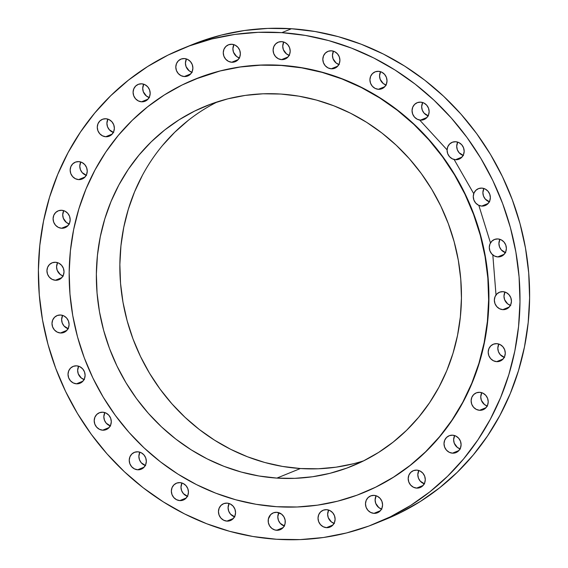 <?xml version="1.0" encoding="UTF-8"?>
<svg xmlns="http://www.w3.org/2000/svg" width="568" height="568" viewBox="0 0 568 568"><rect width="100%" height="100%" fill="white"/><g stroke="black" fill="none" stroke-linecap="round" stroke-linejoin="round"><path stroke-width="0.85" d="M386.339 85.093L383.272 83.553L380.17 79.314L379.552 75.828L380.581 71.71A9.095 8.449 -112.2 0 0 385.991 84.994M378.373 89.297A9.095 8.449 67.8 0 1 370.095 81.65A9.095 8.449 67.8 0 1 375.043 71.888A9.095 8.449 67.8 0 1 378.565 71.32L375.285 71.788L372.494 73.556L370.613 76.353L369.924 79.747L370.542 83.233L372.36 86.272L375.114 88.402L378.373 89.297L381.653 88.828L384.444 87.06L386.325 84.27L387.014 80.869L386.403 77.39L384.579 74.351L381.824 72.221L378.565 71.32A9.095 8.449 67.8 0 1 386.844 78.966A9.095 8.449 67.8 0 1 381.902 88.736A9.095 8.449 67.8 0 1 378.373 89.297L384.82 86.677L378.373 89.297M428.457 115.922L424.111 113.174L422.287 110.135L421.676 106.649L422.698 102.531A9.095 8.449 -112.2 0 0 428.109 115.815M420.498 120.125A9.095 8.449 67.8 0 1 412.219 112.478A9.095 8.449 67.8 0 1 417.16 102.709A9.095 8.449 67.8 0 1 420.689 102.148L417.409 102.616L414.619 104.377L412.737 107.174L412.048 110.575L412.666 114.054L414.484 117.093L417.239 119.223L420.498 120.125L423.778 119.649L426.568 117.888L428.45 115.091L429.138 111.697L428.52 108.211L426.703 105.172L423.948 103.042L420.689 102.148A9.095 8.449 67.8 0 1 428.968 109.787A9.095 8.449 67.8 0 1 424.026 119.557A9.095 8.449 67.8 0 1 420.498 120.125L426.937 117.498L420.498 120.125M463.495 155.511L459.143 152.764L457.318 149.725L456.707 146.239L457.73 142.121A9.095 8.449 -112.2 0 0 463.14 155.405M455.529 159.714A9.095 8.449 67.8 0 1 447.25 152.068A9.095 8.449 67.8 0 1 452.192 142.298A9.095 8.449 67.8 0 1 455.721 141.737L452.44 142.206L449.65 143.974L447.769 146.764L447.08 150.165L447.698 153.644L449.515 156.683L452.27 158.813L455.529 159.714L458.809 159.239L461.599 157.478L463.481 154.681L464.17 151.287L463.552 147.801L461.734 144.762L458.98 142.632L455.721 141.737A9.095 8.449 67.8 0 1 463.999 149.377A9.095 8.449 67.8 0 1 459.058 159.147A9.095 8.449 67.8 0 1 455.529 159.714L461.969 157.088L455.529 159.714M489.68 201.881L485.328 199.134L483.503 196.095L482.892 192.616L483.915 188.491A9.095 8.449 -112.2 0 0 489.325 201.775M481.714 206.085A9.095 8.449 67.8 0 1 473.435 198.438A9.095 8.449 67.8 0 1 478.377 188.668A9.095 8.449 67.8 0 1 481.905 188.107L478.625 188.576L475.835 190.344L473.953 193.134L473.265 196.535L473.882 200.014L475.7 203.053L478.455 205.183L481.714 206.085L484.994 205.616L487.784 203.848L489.666 201.051L490.354 197.657L489.737 194.171L487.919 191.139L485.164 189.002L481.905 188.107A9.095 8.449 67.8 0 1 490.184 195.754A9.095 8.449 67.8 0 1 485.242 205.517A9.095 8.449 67.8 0 1 481.714 206.085L488.153 203.458L481.714 206.085M505.705 252.71L501.352 249.963L499.528 246.924L498.917 243.438L499.939 239.32A9.095 8.449 -112.2 0 0 505.35 252.604M497.738 256.913A9.095 8.449 67.8 0 1 489.46 249.267A9.095 8.449 67.8 0 1 494.401 239.497A9.095 8.449 67.8 0 1 497.93 238.936L494.65 239.405L491.86 241.173L489.978 243.963L489.289 247.364L489.907 250.843L491.725 253.882L494.48 256.012L497.738 256.913L501.019 256.438L503.809 254.677L505.69 251.88L506.379 248.486L505.761 245L503.944 241.961L501.189 239.831L497.93 238.936A9.095 8.449 67.8 0 1 506.209 246.576A9.095 8.449 67.8 0 1 501.267 256.346A9.095 8.449 67.8 0 1 497.738 256.913L504.178 254.286L497.738 256.913M510.76 305.442L507.693 303.901L504.59 299.656L503.979 296.176L505.002 292.058A9.095 8.449 -112.2 0 0 510.412 305.335M502.985 291.668L499.712 292.137L496.922 293.904L495.033 296.702L494.352 300.096L494.962 303.575L496.787 306.613L499.535 308.743L502.801 309.645A9.095 8.449 67.8 0 1 494.522 301.998A9.095 8.449 67.8 0 1 499.464 292.236A9.095 8.449 67.8 0 1 502.985 291.668L502.985 291.668A9.095 8.449 67.8 0 1 511.264 299.315A9.095 8.449 67.8 0 1 506.322 309.077A9.095 8.449 67.8 0 1 502.801 309.645L506.074 309.177L508.871 307.409L510.753 304.618L511.441 301.217L510.824 297.738L509.006 294.7L506.251 292.57L502.985 291.668M509.24 307.025L502.801 309.645L509.24 307.025M504.604 357.442L500.252 354.695L498.434 351.656L497.816 348.17L498.846 344.052A9.095 8.449 -112.2 0 0 504.256 357.336M496.83 343.668L493.556 344.137L490.759 345.905L488.878 348.695L488.196 352.096L488.807 355.575L490.631 358.614L493.379 360.744L496.645 361.646A9.095 8.449 67.8 0 1 488.366 353.999A9.095 8.449 67.8 0 1 493.308 344.229A9.095 8.449 67.8 0 1 496.83 343.668L496.83 343.668A9.095 8.449 67.8 0 1 505.108 351.315A9.095 8.449 67.8 0 1 500.167 361.078A9.095 8.449 67.8 0 1 496.645 361.646L499.918 361.177L502.715 359.409L504.597 356.612L505.279 353.218L504.668 349.732L502.843 346.693L500.096 344.563L496.83 343.668M503.085 359.019L496.645 361.646L503.085 359.019M487.536 406.092L484.476 404.551L481.366 400.312L480.755 396.826L481.778 392.708A9.095 8.449 -112.2 0 0 487.188 405.992M479.577 410.295A9.095 8.449 67.8 0 1 471.298 402.648A9.095 8.449 67.8 0 1 476.24 392.886A9.095 8.449 67.8 0 1 479.768 392.318L476.488 392.786L473.698 394.554L471.816 397.351L471.128 400.745L471.738 404.231L473.563 407.27L476.318 409.4L479.577 410.295L482.857 409.826L485.647 408.058L487.529 405.268L488.217 401.867L487.6 398.388L485.782 395.349L483.027 393.219L479.768 392.318A9.095 8.449 67.8 0 1 488.047 399.964A9.095 8.449 67.8 0 1 483.098 409.734A9.095 8.449 67.8 0 1 479.577 410.295L486.016 407.675L479.577 410.295M460.421 448.961L457.354 447.421L454.251 443.182L453.633 439.696L454.663 435.578A9.095 8.449 -112.2 0 0 460.073 448.862M452.455 453.165A9.095 8.449 67.8 0 1 444.176 445.518A9.095 8.449 67.8 0 1 449.125 435.755A9.095 8.449 67.8 0 1 452.646 435.187L449.366 435.656L446.576 437.424L444.694 440.221L444.006 443.615L444.623 447.101L446.441 450.14L449.196 452.27L452.455 453.165L455.735 452.696L458.525 450.928L460.407 448.138L461.095 444.737L460.485 441.258L458.66 438.219L455.905 436.089L452.646 435.187A9.095 8.449 67.8 0 1 460.925 442.834A9.095 8.449 67.8 0 1 455.983 452.604A9.095 8.449 67.8 0 1 452.455 453.165L458.901 450.545L452.455 453.165M424.608 483.9L420.256 481.153L418.438 478.114L417.821 474.635L418.85 470.51A9.095 8.449 -112.2 0 0 424.26 483.794M416.642 488.104A9.095 8.449 67.8 0 1 408.364 480.457A9.095 8.449 67.8 0 1 413.312 470.687A9.095 8.449 67.8 0 1 416.834 470.126L413.554 470.595L410.763 472.363L408.882 475.153L408.193 478.554L408.811 482.033L410.628 485.072L413.383 487.202L416.642 488.104L419.922 487.635L422.713 485.867L424.594 483.07L425.283 479.676L424.672 476.19L422.848 473.158L420.093 471.021L416.834 470.126A9.095 8.449 67.8 0 1 425.112 477.773A9.095 8.449 67.8 0 1 420.171 487.536A9.095 8.449 67.8 0 1 416.642 488.104L423.089 485.477L416.642 488.104M381.895 509.148L378.828 507.607L375.725 503.362L375.114 499.883L376.137 495.765A9.095 8.449 -112.2 0 0 381.547 509.049M373.936 513.351A9.095 8.449 67.8 0 1 365.657 505.705A9.095 8.449 67.8 0 1 370.599 495.942A9.095 8.449 67.8 0 1 374.12 495.374L370.847 495.843L368.057 497.611L366.168 500.408L365.487 503.802L366.097 507.288L367.922 510.32L370.67 512.457L373.936 513.351L377.216 512.883L380.006 511.115L381.888 508.325L382.576 504.924L381.959 501.445L380.141 498.406L377.386 496.276L374.12 495.374A9.095 8.449 67.8 0 1 382.399 503.021A9.095 8.449 67.8 0 1 377.457 512.79A9.095 8.449 67.8 0 1 373.936 513.351L380.375 510.731L373.936 513.351M334.431 523.447L331.364 521.907L328.261 517.661L327.644 514.182L328.673 510.064A9.095 8.449 -112.2 0 0 334.083 523.341M326.657 509.673L323.384 510.142L320.586 511.91L318.705 514.707L318.016 518.101L318.634 521.58L320.459 524.619L323.206 526.749L326.472 527.651A9.095 8.449 67.8 0 1 318.194 520.004A9.095 8.449 67.8 0 1 323.135 510.241A9.095 8.449 67.8 0 1 326.657 509.673L326.657 509.673A9.095 8.449 67.8 0 1 334.935 517.32A9.095 8.449 67.8 0 1 329.994 527.083A9.095 8.449 67.8 0 1 326.472 527.651L329.745 527.182L332.536 525.414L334.424 522.624L335.106 519.223L334.495 515.744L332.671 512.705L329.923 510.575L326.657 509.673M332.912 525.031L326.472 527.651L332.912 525.031M284.589 526.082L280.237 523.334L278.419 520.295L277.802 516.809L278.831 512.691A9.095 8.449 -112.2 0 0 284.241 525.975M276.63 530.278A9.095 8.449 67.8 0 1 268.352 522.638A9.095 8.449 67.8 0 1 273.293 512.869A9.095 8.449 67.8 0 1 276.815 512.3L273.542 512.776L270.744 514.537L268.359 518.989L268.323 522.496L269.566 525.819L271.894 528.453L274.962 530.001L278.299 530.221L281.394 529.078L283.773 526.756L285.086 523.597L285.122 520.089L283.879 516.766L281.55 514.132L276.815 512.3A9.095 8.449 67.8 0 1 285.093 519.947A9.095 8.449 67.8 0 1 280.152 529.717A9.095 8.449 67.8 0 1 276.63 530.278L283.07 527.658L276.63 530.278M234.875 516.908L230.523 514.161L228.698 511.122L228.087 507.643L229.11 503.518A9.095 8.449 -112.2 0 0 234.52 516.802M227.101 503.134L223.82 503.603L221.03 505.371L219.149 508.161L218.46 511.562L219.078 515.041L220.895 518.08L223.65 520.21L226.909 521.112A9.095 8.449 67.8 0 1 218.63 513.465A9.095 8.449 67.8 0 1 223.572 503.695A9.095 8.449 67.8 0 1 227.101 503.134L227.101 503.134A9.095 8.449 67.8 0 1 235.379 510.781A9.095 8.449 67.8 0 1 230.438 520.544A9.095 8.449 67.8 0 1 226.909 521.112L230.189 520.643L232.979 518.875L234.861 516.078L235.55 512.684L234.932 509.198L233.114 506.166L230.359 504.029L227.101 503.134M233.349 518.485L226.909 521.112L233.349 518.485M187.774 496.396L183.421 493.649L181.597 490.61L180.986 487.131L182.008 483.006A9.095 8.449 -112.2 0 0 187.419 496.29M179.808 500.6A9.095 8.449 67.8 0 1 171.529 492.953A9.095 8.449 67.8 0 1 176.47 483.19A9.095 8.449 67.8 0 1 179.999 482.623L176.719 483.091L173.929 484.859L172.047 487.649L171.358 491.05L171.976 494.529L173.794 497.568L176.549 499.698L179.808 500.6L183.088 500.131L185.878 498.363L187.759 495.566L188.448 492.172L187.831 488.686L186.013 485.654L183.258 483.524L179.999 482.623A9.095 8.449 67.8 0 1 188.278 490.269A9.095 8.449 67.8 0 1 183.336 500.032A9.095 8.449 67.8 0 1 179.808 500.6L186.247 497.973L179.808 500.6M145.649 465.575L141.297 462.828L139.479 459.789L138.862 456.303L139.891 452.185A9.095 8.449 -112.2 0 0 145.302 465.469M137.683 469.779A9.095 8.449 67.8 0 1 129.405 462.132A9.095 8.449 67.8 0 1 134.353 452.362A9.095 8.449 67.8 0 1 137.875 451.801L134.595 452.27L131.804 454.038L129.923 456.828L129.234 460.229L129.852 463.708L131.669 466.747L134.424 468.877L137.683 469.779L140.963 469.303L143.754 467.542L145.635 464.745L146.324 461.351L145.713 457.865L143.889 454.826L141.141 452.696L137.875 451.801A9.095 8.449 67.8 0 1 146.153 459.441A9.095 8.449 67.8 0 1 141.212 469.211A9.095 8.449 67.8 0 1 137.683 469.779L144.13 467.152L137.683 469.779M110.618 425.986L106.266 423.238L104.448 420.199L103.83 416.713L104.86 412.595A9.095 8.449 -112.2 0 0 110.27 425.879M102.652 430.189A9.095 8.449 67.8 0 1 94.373 422.542A9.095 8.449 67.8 0 1 99.315 412.773A9.095 8.449 67.8 0 1 102.843 412.212L99.563 412.68L96.773 414.441L94.891 417.239L94.203 420.632L94.821 424.118L96.638 427.157L99.393 429.287L102.652 430.189L105.932 429.713L108.722 427.952L110.604 425.155L111.292 421.761L110.682 418.275L108.857 415.236L106.102 413.106L102.843 412.212A9.095 8.449 67.8 0 1 111.122 419.851A9.095 8.449 67.8 0 1 106.181 429.621A9.095 8.449 67.8 0 1 102.652 430.189L109.099 427.562L102.652 430.189M84.433 379.609L81.366 378.068L78.263 373.829L77.646 370.343L78.675 366.225A9.095 8.449 -112.2 0 0 84.085 379.509M76.467 383.812A9.095 8.449 67.8 0 1 68.188 376.172A9.095 8.449 67.8 0 1 73.137 366.403A9.095 8.449 67.8 0 1 76.659 365.835L73.378 366.303L70.588 368.071L68.707 370.868L68.018 374.262L68.636 377.748L70.453 380.787L73.208 382.917L76.467 383.812L79.747 383.343L82.537 381.575L84.419 378.785L85.108 375.384L84.497 371.905L82.672 368.866L79.918 366.736L76.659 365.835A9.095 8.449 67.8 0 1 84.937 373.481A9.095 8.449 67.8 0 1 79.996 383.251A9.095 8.449 67.8 0 1 76.467 383.812L82.914 381.192L76.467 383.812M68.408 328.787L64.056 326.039L62.239 323L61.621 319.514L62.65 315.396A9.095 8.449 -112.2 0 0 68.061 328.68M60.634 315.013L57.354 315.481L54.563 317.242L52.682 320.04L51.993 323.44L52.611 326.919L54.429 329.958L57.183 332.088L60.442 332.99A9.095 8.449 67.8 0 1 52.164 325.343A9.095 8.449 67.8 0 1 57.112 315.574A9.095 8.449 67.8 0 1 60.634 315.013L60.634 315.013A9.095 8.449 67.8 0 1 68.913 322.652A9.095 8.449 67.8 0 1 63.971 332.422A9.095 8.449 67.8 0 1 60.442 332.99L63.722 332.514L66.513 330.753L68.394 327.956L69.083 324.562L68.472 321.076L66.648 318.037L63.893 315.907L60.634 315.013M66.889 330.363L60.442 332.99L66.889 330.363M63.346 276.048L60.279 274.507L57.176 270.261L56.559 266.782L57.588 262.664A9.095 8.449 -112.2 0 0 62.998 275.941M55.572 262.274L52.299 262.743L49.501 264.51L47.62 267.308L46.938 270.702L47.549 274.188L49.373 277.219L52.121 279.349L55.387 280.251A9.095 8.449 67.8 0 1 47.108 272.604A9.095 8.449 67.8 0 1 52.05 262.842A9.095 8.449 67.8 0 1 55.572 262.274L55.572 262.274A9.095 8.449 67.8 0 1 63.85 269.921A9.095 8.449 67.8 0 1 58.909 279.683A9.095 8.449 67.8 0 1 55.387 280.251L58.66 279.783L61.458 278.015L63.339 275.224L64.021 271.824L63.41 268.344L61.585 265.306L58.838 263.176L55.572 262.274M61.827 277.631L55.387 280.251L61.827 277.631M69.502 224.055L66.435 222.507L63.332 218.268L62.721 214.782L63.744 210.664A9.095 8.449 -112.2 0 0 69.154 223.948M61.727 210.281L58.454 210.749L55.664 212.51L53.775 215.307L53.094 218.701L53.704 222.187L55.529 225.226L58.277 227.356L61.543 228.251A9.095 8.449 67.8 0 1 53.264 220.611A9.095 8.449 67.8 0 1 58.206 210.842A9.095 8.449 67.8 0 1 61.727 210.281L61.727 210.281A9.095 8.449 67.8 0 1 70.006 217.92A9.095 8.449 67.8 0 1 65.064 227.69A9.095 8.449 67.8 0 1 61.543 228.251L64.816 227.782L67.613 226.021L69.495 223.224L70.183 219.83L69.566 216.344L67.748 213.305L64.993 211.175L61.727 210.281M67.983 225.631L61.543 228.251L67.983 225.631M86.57 175.398L82.218 172.651L80.4 169.612L79.783 166.133L80.812 162.008A9.095 8.449 -112.2 0 0 86.222 175.292M78.611 179.602A9.095 8.449 67.8 0 1 70.333 171.955A9.095 8.449 67.8 0 1 75.274 162.192A9.095 8.449 67.8 0 1 78.796 161.624L75.523 162.093L72.725 163.861L70.844 166.651L70.155 170.052L70.773 173.531L72.597 176.57L75.345 178.7L78.611 179.602L81.884 179.133L84.675 177.365L86.563 174.568L87.245 171.174L86.634 167.688L84.809 164.656L82.062 162.526L78.796 161.624A9.095 8.449 67.8 0 1 87.074 169.271A9.095 8.449 67.8 0 1 82.133 179.034A9.095 8.449 67.8 0 1 78.611 179.602L85.051 176.975L78.611 179.602M113.692 132.529L109.34 129.781L107.515 126.742L106.905 123.263L107.927 119.138A9.095 8.449 -112.2 0 0 113.337 132.422M105.726 136.732A9.095 8.449 67.8 0 1 97.447 129.085A9.095 8.449 67.8 0 1 102.389 119.323A9.095 8.449 67.8 0 1 105.918 118.755L102.638 119.223L99.847 120.991L97.966 123.781L97.277 127.182L97.895 130.661L99.712 133.7L102.467 135.83L105.726 136.732L109.006 136.263L111.797 134.495L113.678 131.698L114.367 128.304L113.749 124.818L111.931 121.786L109.177 119.656L105.918 118.755A9.095 8.449 67.8 0 1 114.196 126.401A9.095 8.449 67.8 0 1 109.255 136.164A9.095 8.449 67.8 0 1 105.726 136.732L112.166 134.105L105.726 136.732M149.505 97.589L146.438 96.049L143.328 91.81L142.717 88.324L143.739 84.206A9.095 8.449 -112.2 0 0 149.15 97.49M141.538 101.793A9.095 8.449 67.8 0 1 133.26 94.153A9.095 8.449 67.8 0 1 138.202 84.383A9.095 8.449 67.8 0 1 141.73 83.816L138.45 84.291L135.66 86.052L133.778 88.849L133.089 92.243L133.707 95.729L135.525 98.768L138.28 100.898L141.538 101.793L144.819 101.324L147.609 99.556L149.49 96.766L150.179 93.365L149.561 89.886L147.744 86.847L144.989 84.717L141.73 83.816A9.095 8.449 67.8 0 1 150.009 91.462A9.095 8.449 67.8 0 1 145.067 101.232A9.095 8.449 67.8 0 1 141.538 101.793L147.978 99.173L141.538 101.793M192.211 72.342L189.144 70.801L186.041 66.555L185.424 63.076L186.453 58.951A9.095 8.449 -112.2 0 0 191.863 72.235M184.252 76.545A9.095 8.449 67.8 0 1 175.974 68.898A9.095 8.449 67.8 0 1 180.915 59.136A9.095 8.449 67.8 0 1 184.437 58.568L181.164 59.037L178.366 60.804L176.485 63.595L175.803 66.996L176.414 70.475L178.238 73.513L180.986 75.643L184.252 76.545L187.525 76.076L190.323 74.309L192.204 71.518L192.886 68.117L192.275 64.638L190.45 61.6L187.703 59.47L184.437 58.568A9.095 8.449 67.8 0 1 192.715 66.215A9.095 8.449 67.8 0 1 187.774 75.977A9.095 8.449 67.8 0 1 184.252 76.545L190.692 73.925L184.252 76.545M239.675 58.042L236.607 56.502L233.505 52.256L232.894 48.777L233.917 44.659A9.095 8.449 -112.2 0 0 239.327 57.936M231.907 44.268L228.627 44.737L225.837 46.505L223.955 49.302L223.267 52.696L223.877 56.182L225.702 59.214L228.457 61.344L231.716 62.246A9.095 8.449 67.8 0 1 223.437 54.599A9.095 8.449 67.8 0 1 228.379 44.836A9.095 8.449 67.8 0 1 231.907 44.268L231.907 44.268A9.095 8.449 67.8 0 1 240.186 51.915A9.095 8.449 67.8 0 1 235.237 61.678A9.095 8.449 67.8 0 1 231.716 62.246L234.996 61.777L237.786 60.009L239.668 57.219L240.356 53.818L239.739 50.339L237.921 47.3L235.166 45.17L231.907 44.268M238.155 59.626L231.716 62.246L238.155 59.626M339.238 64.582L336.171 63.041L333.068 58.802L332.45 55.316L333.48 51.198A9.095 8.449 -112.2 0 0 338.89 64.482M331.464 50.808L328.183 51.276L325.393 53.044L323.511 55.842L322.823 59.235L323.44 62.721L325.258 65.76L328.013 67.89L331.272 68.785A9.095 8.449 67.8 0 1 322.993 61.138A9.095 8.449 67.8 0 1 327.942 51.376A9.095 8.449 67.8 0 1 331.464 50.808L331.464 50.808A9.095 8.449 67.8 0 1 339.742 58.454A9.095 8.449 67.8 0 1 334.8 68.224A9.095 8.449 67.8 0 1 331.272 68.785L334.552 68.316L337.342 66.548L339.224 63.758L339.912 60.357L339.302 56.878L337.477 53.839L334.722 51.709L331.464 50.808M337.719 66.165L331.272 68.785L337.719 66.165M289.517 55.415L286.45 53.868L283.347 49.629L282.736 46.143L283.759 42.025A9.095 8.449 -112.2 0 0 289.169 55.309M281.558 59.619A9.095 8.449 67.8 0 1 273.279 51.972A9.095 8.449 67.8 0 1 278.221 42.202A9.095 8.449 67.8 0 1 281.742 41.641L278.469 42.11L275.679 43.878L273.79 46.668L273.109 50.069L273.719 53.548L275.544 56.587L278.292 58.717L281.558 59.619L284.831 59.15L287.628 57.382L289.51 54.585L290.198 51.191L289.581 47.705L287.763 44.666L285.008 42.536L281.742 41.641A9.095 8.449 67.8 0 1 290.021 49.288A9.095 8.449 67.8 0 1 285.079 59.051A9.095 8.449 67.8 0 1 281.558 59.619L287.997 56.992L281.558 59.619M276.531 539.266L252.945 536.497L229.607 531.314L206.752 523.767L184.586 513.933L163.335 501.899L143.2 487.791L124.378 471.738L107.04 453.889L91.363 434.428L77.496 413.54L65.576 391.416L55.707 368.284L47.989 344.357L42.501 319.862L39.291 295.048L38.39 270.141L39.81 245.39L43.537 221.03L49.53 197.288L57.737 174.404L68.075 152.6L80.443 132.074L94.728 113.032L110.796 95.658L128.474 80.116L147.616 66.555L168.014 55.103L189.492 45.88L211.829 38.965L234.811 34.435L258.227 32.319L281.842 32.653A256.31 238.141 67.8 0 1 515.148 248.109A256.31 238.141 67.8 0 1 375.86 523.334A256.31 238.141 67.8 0 1 276.531 539.266A256.31 238.141 67.8 0 1 43.225 323.81A256.31 238.141 67.8 0 1 182.513 48.585A256.31 238.141 67.8 0 1 281.842 32.653L305.428 35.422L328.765 40.605L351.627 48.152L373.787 57.986L395.037 70.02L415.172 84.128L433.995 100.188L451.333 118.03L467.01 137.492L480.876 158.38L492.804 180.503L502.666 203.635L510.383 227.569L515.872 252.057L519.081 276.872L519.983 301.778L518.563 326.529L514.842 350.896L508.843 374.631L500.635 397.515L490.298 419.319L477.929 439.845L463.644 458.887L447.577 476.261L429.898 491.81L410.763 505.371L390.358 516.816L368.888 526.039L346.551 532.954L323.561 537.491L300.152 539.6L276.531 539.266M375.86 523.334L385.487 519.415A256.31 238.141 -112.2 0 0 524.775 244.19A256.31 238.141 -112.2 0 0 291.469 28.734L281.842 32.653L291.469 28.734A256.31 238.141 -112.2 0 0 192.14 44.666L182.513 48.585M276.595 506.699L256.047 504.285L235.72 499.769L215.812 493.201L196.514 484.632L178.004 474.152L160.467 461.862L144.066 447.882L128.971 432.34L115.318 415.385L103.241 397.188L92.854 377.926L84.256 357.776L77.539 336.938L72.754 315.602L69.963 293.99L69.175 272.299L70.411 250.736L73.655 229.522L78.881 208.846L86.024 188.917L95.033 169.924L105.804 152.047L118.251 135.461L132.237 120.331L147.644 106.791L164.308 94.977L182.079 85.008L200.781 76.971L220.235 70.95L240.257 67.003L260.648 65.164L281.217 65.455A223.238 207.412 67.8 0 1 484.419 253.108A223.238 207.412 67.8 0 1 363.101 492.825A223.238 207.412 67.8 0 1 276.595 506.699A223.238 207.412 67.8 0 1 73.393 319.038A223.238 207.412 67.8 0 1 194.703 79.328A223.238 207.412 67.8 0 1 281.217 65.455L301.757 67.862L322.084 72.377L341.993 78.952L361.298 87.522L379.807 97.994L397.344 110.291L413.738 124.271L428.833 139.813L442.493 156.761L454.57 174.958L464.958 194.228L473.549 214.377L480.272 235.216L485.051 256.544L487.848 278.164L488.629 299.854L487.394 321.41L484.149 342.632L478.93 363.307L471.781 383.237L462.778 402.229L452 420.107L439.561 436.685L425.567 451.823L410.167 465.362L393.503 477.17L375.732 487.145L357.031 495.175L337.569 501.196L317.555 505.151L297.163 506.99L276.595 506.699M363.321 492.733A223.238 207.412 -112.2 0 0 363.385 492.704A223.238 207.412 -112.2 0 0 484.703 252.994A223.238 207.412 -112.2 0 0 281.501 65.334L281.501 65.334A223.238 207.412 -112.2 0 0 194.987 79.215A223.238 207.412 -112.2 0 0 194.916 79.243M217.551 101.786A194.299 180.525 -112.2 0 0 124.924 311.868A194.299 180.525 -112.2 0 0 300.394 468.529L276.893 478.1A194.299 180.525 67.8 0 1 100.032 314.764A194.299 180.525 67.8 0 1 205.616 106.131A194.299 180.525 67.8 0 1 280.911 94.054L280.911 94.054A194.299 180.525 67.8 0 1 457.78 257.382A194.299 180.525 67.8 0 1 352.188 466.023A194.299 180.525 67.8 0 1 276.893 478.1L300.394 468.529A194.299 180.525 -112.2 0 0 363.754 460.79M280.911 94.054L263.012 93.798L245.262 95.403L227.839 98.839L210.905 104.079L194.632 111.072L179.161 119.749L164.656 130.029L151.251 141.815L139.075 154.986L128.247 169.42L118.868 184.976L111.03 201.512L104.81 218.857L100.266 236.849L97.44 255.316L96.361 274.081L97.05 292.96L99.478 311.775L103.639 330.342L109.489 348.482L116.972 366.019L126.011 382.789L136.526 398.622L148.404 413.376L161.546 426.902L175.817 439.078L191.082 449.771L207.192 458.894L223.991 466.349L241.322 472.072L259.008 475.998L276.893 478.1L294.792 478.348L312.542 476.751L329.965 473.314L346.899 468.075L363.179 461.081L378.643 452.398L393.148 442.117L406.553 430.338L418.73 417.168L429.564 402.726L438.943 387.17L446.782 370.641L453.001 353.296L457.545 335.297L460.364 316.83L461.443 298.065L460.762 279.186L458.326 260.378L454.166 241.812L448.315 223.671L440.839 206.134L431.794 189.364L421.286 173.524L409.4 158.77L396.258 145.245L381.987 133.075L366.722 122.376L350.619 113.259L333.814 105.797L316.49 100.082L298.796 96.148L280.911 94.054M363.25 492.761L376.016 487.032L393.78 477.056L410.451 465.249L425.851 451.709L439.838 436.572L452.284 419.986L463.062 402.116L472.065 383.116L479.214 363.186L484.433 342.518L487.678 321.296L488.913 299.741L488.132 278.05L485.335 256.431L480.549 235.102L473.833 214.264L465.235 194.107L454.854 174.845L442.77 156.647L429.117 139.7L414.022 124.158L397.628 110.171L380.091 97.881L361.582 87.401L342.277 78.838L322.368 72.264L302.041 67.748L281.501 65.334L260.932 65.05L240.541 66.889L220.519 70.837L194.845 79.272M385.26 519.507L399.986 512.897L420.384 501.445L439.525 487.884L457.204 472.342L473.272 454.968L487.557 435.926L499.925 415.4L510.263 393.596L518.47 370.712L524.463 346.97L528.19 322.61L529.61 297.859L528.709 272.952L525.499 248.138L520.011 223.643L512.293 199.716L502.424 176.584L490.503 154.46L476.637 133.572L460.96 114.111L443.622 96.262L424.8 80.209L404.665 66.101L383.414 54.066L361.248 44.233L338.393 36.686L315.055 31.503L291.469 28.734L267.847 28.4L244.439 30.509L221.449 35.046L199.112 41.961L191.906 44.758M353.466 463.744L336.043 467.18L318.293 468.777L300.394 468.529L282.509 466.427L264.816 462.501L247.492 456.779L230.693 449.323L214.583 440.2L199.318 429.507L185.047 417.331L171.905 403.805L160.02 389.052L149.512 373.219L140.474 356.448L132.99 338.911L127.14 320.771L122.979 302.204L120.544 283.389L119.862 264.51L120.941 245.752L123.767 227.278L128.311 209.287L134.531 191.941L142.369 175.413M162.576 145.415L174.752 132.245L188.157 120.459M496.006 294.962L492.818 254.933M490.489 242.934L478.831 205.36M473.748 193.688L454.116 159.494M447.087 149.86L419.667 120.026"/></g></svg>
